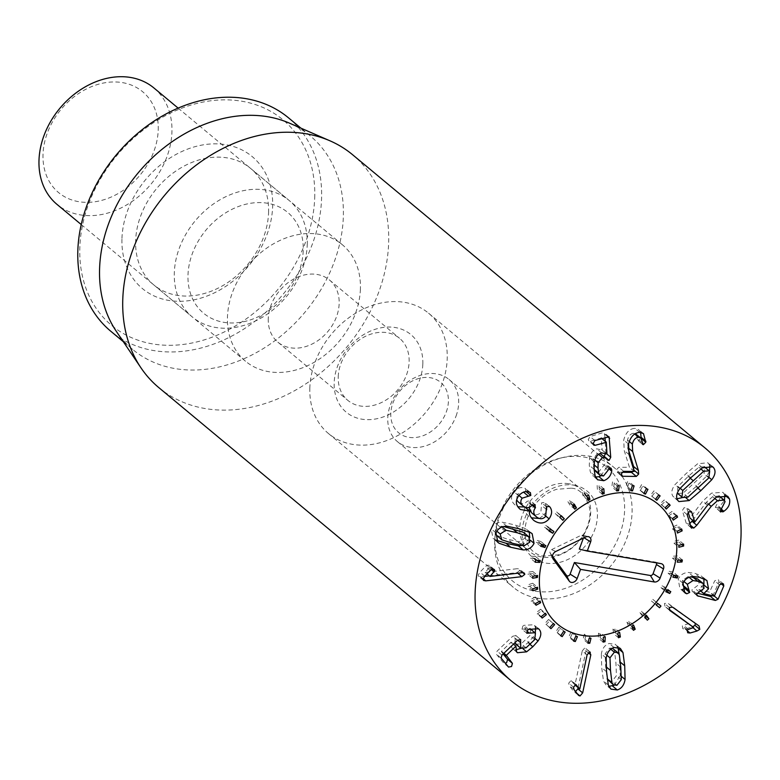 <?xml version="1.0" encoding="UTF-8"?>
<svg xmlns="http://www.w3.org/2000/svg" width="780" height="780" viewBox="0 0 780 780"><rect width="100%" height="100%" fill="white"/><g stroke="black" fill="none" stroke-linecap="round" stroke-linejoin="round"><path stroke-width="0.58" stroke-dasharray="3.9 2.92" d="M532.682 583.245L527.923 584.854L528.089 586.716L532.847 585.107L532.682 583.245L537.517 587.262M532.75 588.871L527.923 584.854M532.925 590.743L528.089 586.716M536.035 587.759L532.847 585.107M535.236 597.002L530.663 599.537L531.209 601.243L535.782 598.708L535.236 597.002L540.072 601.029M535.49 603.564L530.663 599.537M536.035 605.26L531.209 601.243M539.175 601.526L535.782 598.708M540.608 609.248L536.416 612.602L537.313 614.065L541.515 610.711L540.608 609.248L545.444 613.275M541.242 616.629L536.416 612.602M542.149 618.082L537.313 614.065M545.005 613.616L541.515 610.711M548.584 619.466L544.937 623.503L546.156 624.663L549.803 620.626L548.584 619.466L553.42 623.483M549.764 627.52L544.937 623.503M550.982 628.68L546.156 624.663M553.342 623.571L549.803 620.626M558.821 627.227L555.877 631.771L557.359 632.59L560.313 628.046L558.821 627.227L563.657 631.244M560.703 635.798L555.877 631.771M560.888 635.524L557.359 632.59M565.139 632.063L560.313 628.046M570.911 632.219L568.776 637.084L570.472 637.523L572.598 632.648L570.911 632.219L575.737 636.236M573.612 641.111L568.776 637.084M573.924 640.399L570.472 637.523M577.434 636.675L572.598 632.648M584.327 634.228L583.108 639.22L584.942 639.259L586.15 634.257L584.327 634.228L589.163 638.245M587.944 643.237L583.108 639.22M588.247 642.008L584.942 639.259M590.986 638.284L586.15 634.257M598.533 633.165L598.279 638.079L600.161 637.708L600.425 632.804L598.533 633.165L603.369 637.192M603.115 642.096L598.279 638.079M603.213 640.243L600.161 637.708M605.251 636.821L600.425 632.804M612.934 629.09L613.655 633.711L615.517 632.96L614.806 628.339L612.934 629.09L617.77 633.116M618.491 637.738L613.655 633.711M618.072 635.086L615.517 632.96M619.632 632.365L614.806 628.339M626.935 622.167L628.592 626.301L630.367 625.199L628.709 621.065L626.935 622.167L631.771 626.184M633.428 630.328L628.592 626.301M631.878 626.457L630.367 625.199M633.535 625.082L628.709 621.065M639.951 612.67L642.486 616.161L644.085 614.747L641.56 611.267L639.951 612.67L644.787 616.697M647.322 620.188L642.486 616.161M645.587 615.995L644.085 614.747M646.386 615.283L641.56 611.267M651.446 601.01L654.751 603.71L656.117 602.043L652.811 599.352L651.446 601.01L656.282 605.036M656.312 604.997L654.751 603.71M660.952 606.06L656.117 602.043M657.647 603.369L652.811 599.352M660.952 587.662L664.882 589.446L665.954 587.603L662.025 585.819L660.952 587.662L665.779 591.688M666.364 590.684L664.882 589.446M670.79 591.63L665.954 587.603M666.851 589.846L662.025 585.819M668.05 573.183L672.457 573.983L673.189 572.042L668.792 571.233L668.05 573.183L672.886 577.2M674.086 575.338L672.457 573.983M678.025 576.059L673.189 572.042M673.618 575.26L668.792 571.233M672.467 558.168L677.157 557.953L677.527 555.984L672.838 556.198L672.467 558.168L677.303 562.185M679.76 560.118L677.157 557.953M682.364 560.001L677.527 555.984M677.674 560.216L672.838 556.198M674.017 543.241L678.805 542.022L678.785 540.111L674.008 541.33L674.017 543.241L678.853 547.258M681.866 544.576L678.805 542.022M683.621 544.128L678.785 540.111M678.834 545.347L674.008 541.33M672.633 529.025L677.303 526.851L676.913 525.076L672.233 527.251L672.633 529.025L677.469 533.042M680.628 529.61L677.303 526.851M681.749 529.093L676.913 525.076M677.069 531.268L672.233 527.251M668.372 516.106L672.75 513.065L671.98 511.495L667.612 514.537L668.372 516.106L673.208 520.124M676.201 515.941L672.75 513.065M676.816 515.521L671.98 511.495M672.438 518.563L667.612 514.537M661.411 505.021L665.301 501.238L664.209 499.951L660.309 503.724L666.247 509.038M668.831 504.173L665.301 501.238M669.035 503.968L664.209 499.951M665.145 507.751L660.309 503.724M652.031 496.226L655.288 491.858L653.903 490.903L650.647 495.261L655.57 499.161M660.114 495.885L655.288 491.858M658.73 494.92L653.903 490.903M655.483 499.288L650.647 495.261M640.633 490.084L643.11 485.326L641.492 484.731L639.025 489.499L644.124 492.989M647.946 489.343L643.11 485.326M646.327 488.748L641.492 484.731M643.851 493.516L639.025 489.499M627.695 486.866L629.284 481.894L627.5 481.699L625.911 486.661L627.695 486.866L631.069 489.674M634.111 485.911L629.284 481.894M632.336 485.716L627.5 481.699M630.747 490.688L625.911 486.661M613.733 486.681L614.377 481.718L612.505 481.923L611.861 486.886L613.733 486.681L616.902 489.323M619.213 485.735L614.377 481.718M617.341 485.94L612.505 481.923M616.697 490.912L611.861 486.886M599.332 489.557L599.011 484.799L597.129 485.394L597.451 490.152L599.332 489.557L602.131 491.878M603.837 488.816L599.011 484.799M601.955 489.421L597.129 485.394M602.287 494.179L597.451 490.152M585.107 495.368L583.82 491.01L581.997 491.975L583.284 496.334L585.107 495.368L587.145 497.065M588.646 495.037L583.82 491.01M586.833 496.002L581.997 491.975M588.12 500.35L583.284 496.334M571.623 503.87L569.429 500.097L567.752 501.394L569.946 505.167L571.623 503.87L573.047 505.06M574.265 504.124L569.429 500.097M572.588 505.411L567.752 501.394M574.782 509.184L569.946 505.167M559.455 514.712L556.442 511.68L554.98 513.25L557.983 516.282L559.455 514.712L561.005 515.999M561.278 515.707L556.442 511.68M559.806 517.276L554.98 513.25M562.819 520.299L557.983 516.282M549.1 527.446L545.405 525.281L544.206 527.066L547.901 529.22L549.1 527.446L553.937 531.463M550.231 529.308L545.405 525.281M549.042 531.082L544.206 527.066M549.432 530.498L547.901 529.22M540.989 541.544L536.757 540.335L535.88 542.246L540.111 543.455L540.989 541.544L545.825 545.561M541.593 544.362L536.757 540.335M540.716 546.273L535.88 542.246M541.486 544.596L540.111 543.455M535.46 556.413L530.868 556.218L530.351 558.188L534.943 558.383L535.46 556.413L540.296 560.44M535.704 560.235L530.868 556.218M535.178 562.214L530.351 558.188M537.254 560.303L534.943 558.383M532.75 571.457L527.982 572.267L527.836 574.216L532.603 573.398L532.75 571.457L537.576 575.474M532.808 576.293L527.982 572.267M532.672 578.233L527.836 574.216M535.519 575.825L532.603 573.398M677.644 493.496L683.153 493.096L704.008 473.869L704.857 467.366L704.34 466.83M708.844 477.896L704.008 473.869M704.301 466.791L698.822 467.24L688.145 476.492L677.976 486.457L677.303 493.174M700.85 468.926L698.822 467.24M680.14 488.27L677.976 486.457M687.989 497.113L683.153 493.096M686.088 497.991L684.352 496.548L696.043 486.603L706.953 475.722L709.517 471.178M709.098 477.516L706.953 475.722M709.829 465.562L707.879 462.755L697.622 463.788L685.971 473.704L675.032 484.614C671.483 489.479 670.849 493.467 673.159 496.587L676.981 498.79M702.458 467.805L697.622 463.788M679.867 488.641L675.032 484.614M682.519 497.562L684.352 496.548M690.437 525.213L688.993 524.024L689.89 523.458M692.669 520.299L706.358 502.32L712.627 496.665L719.043 495.944M725.059 501.657L720.233 497.64L715.338 507.351L720.574 512.002M719.228 496.08L720.233 497.64M721.607 508.716L716.781 504.699M720.174 511.368L715.338 507.351L718.146 507.819L719.014 507.263L724.474 500.536M721.198 509.087L719.014 507.263M724.766 495.076L722.933 492.287L711.506 493.155L702.712 501.16L689.939 518.027M707.538 505.177L702.712 501.16M694.892 521.986L690.056 517.959M688.145 512.226L686.488 507.488L691.324 511.505M690.641 511.251L686.887 508.131L684.089 507.692L682.334 510.598L686.322 523.517L691.567 528.167M691.148 527.543L686.322 523.517L688.993 524.024M683.836 591.767L681.008 589.417L682.705 589.865M682.588 584.62L682.49 580.3L688.175 576.527L690.768 576.791M689.101 577.298L688.175 576.527M698.324 579.433L699.231 584.298L691.957 589.807L692.318 591.688L697.222 593.151M712.861 595.852L718.955 581.919L718.624 579.92L717.658 579.462L714.694 580.866L709.478 592.186L698.968 589.592L703.94 584.298M701.132 591.396L698.968 589.592M701.22 591.357L698.997 589.505M704.428 585.409L703.726 584.825M703.892 578.692L700.889 575.591L694.795 573.31L688.408 572.462C683.514 572.744 680.121 575.006 678.22 579.248L679.916 588.646L681.008 589.417M693.235 576.478L688.408 572.462M683.056 583.264L678.22 579.248M669.727 610.438L665.135 606.616L668.967 609.336M688.837 623.474L682.325 625.901L682.861 628.758L685.191 629.011L692.825 626.788M693.615 627.559L688.789 623.542M688.252 629.187L683.417 625.17M687.16 629.928L682.325 625.901M686.887 630.416L685.191 629.011M693.04 627.744L692.143 627.003M699.075 625.999L667.758 603.145L664.472 603.447L665.018 606.518L669.844 610.535M695.331 623.337L694.239 621.982M672.594 607.172L667.758 603.145M522.337 572.686L517.51 568.669L485.18 572.442L489.967 566.699L489.518 565.49L487.802 565.139L485.443 566.446L479.983 572.188L478.257 575.065L478.715 576.41L484.614 576.42M486.973 573.934L485.18 572.442M487.022 573.885L485.189 572.354M491.38 569.575L489.352 567.879M492.901 569.137L489.967 566.699M490.279 570.472L485.443 566.446M484.819 576.206L479.983 572.188M483.161 578.721L480.899 576.849M489.294 575.864L517.023 572.627L519.977 570.356L519.529 569.098L517.51 568.669M517.735 573.222L517.023 572.627M528.625 629.372L523.799 625.346L522.834 626.116L521.976 629.216L526.958 633.38M526.812 633.243L521.976 629.216L529.942 628.612M526.89 631.088L524.443 629.06M530.108 628.739L530.605 629.236L529.864 635.612L521.274 643.773L515.892 644.319M534.7 639.639L529.864 635.612M526.1 647.79L521.274 643.773M514.849 642.817L515.629 635.339L520.465 639.366M520.27 639.23L515.804 635.515L512.626 636.314L497.123 651.105L496.246 654.04L503.685 663.039L505.459 663.361M503.158 653.981L501.491 651.319L511.085 642.154L511.856 647.936L515.629 649.857M513.464 644.143L511.085 642.154M515.96 646.23L511.134 642.213M516.682 651.963L511.856 647.936M520.796 648.394L528.001 642.71L533.208 636.948L535.304 633.106M535.294 638.683L533.208 636.948M537.654 628.154L533.696 624.741L523.799 625.346M535.587 627.442L534.495 625.521M587.096 654.888L582.27 650.861L574.967 684.918L570.97 680.618L568.708 683.163L569.185 685.503L572.949 690.514L575.767 691.85M579.803 688.935L574.967 684.918M576.313 684.762L570.97 680.618L575.806 684.635M574.012 689.52L569.185 685.503M577.785 694.532L572.949 690.514M578.107 687.59L585.985 650.812L584.756 647.985L582.27 650.861M588.208 652.665L585.985 650.812M590.362 652.255L585.536 648.239L589.592 652.002M612.319 648.19L609.521 648.18L605.153 653.816L605.65 666.422L607.22 678.961M608.498 680.774L612.115 681.262L616.434 675.636L615.947 663.068L614.494 650.774L613.1 648.677M621.27 679.653L616.434 675.636M619.33 654.791L614.494 650.774M606.83 655.21L605.153 653.816M606.187 658.018L601.351 654.001L601.721 667.709L603.457 680.93L606.109 685.093L608.878 686.361M608.293 684.947L603.457 680.93M621.377 676.396L620.246 675.451L619.213 654.508M614.114 685.279L620.246 675.451M617.555 647.108L615.488 644.358L609.16 643.471C604.832 644.972 602.238 648.482 601.351 654.001M628.017 448.149L627.52 440.037C628.621 435.776 630.708 433.524 633.789 433.28L635.291 433.582M634.657 434.002L633.789 433.28M642.145 442.591L637.309 438.575L638.527 440.69L641.092 437.258M635.973 433.992L637.309 438.575M642.71 444.483L637.884 440.456L642.291 443.82M639.668 432.344L634.832 428.317C629.353 428.844 625.648 432.754 623.727 440.037L624.224 450.567L629.441 467.279L618.813 467.308L616.434 469.765L617.653 472.261L621.913 472.3M640.565 432.412L638.644 429.565L634.832 428.317M629.06 454.584L624.224 450.567M634.276 471.296L629.441 467.279M634.247 471.422L629.411 467.405M621.64 476.005L616.804 471.988L621.202 475.215M633.214 471.412L633.828 470.057M608.966 468.644L606.918 466.947L606.352 464.285L604.997 464.051L598.669 471.939L595.237 471.364M609.833 468.078L604.997 464.051M608.166 470.379L603.33 466.362M594.116 469.443L593.17 464.09L593.326 458.776L597.509 453.414L600.054 453.453M594.145 469.921L593.863 469.238M594.857 460.054L593.326 458.776M600.971 454.019L603.915 456.466M605.904 453.2L605.241 441.217M605.036 437.502L604.246 432.773L603.047 432.617L590.041 436.566L588.286 439.51L588.949 441.139L590.304 441.305L601.185 437.999L602.131 449.972L601.536 449.456L606.372 453.473M601.77 438.487L606.313 442.299M606.967 453.989L602.131 449.972M605.728 453.043L602.053 449.992L596.729 448.831C592.907 450.05 590.518 453.092 589.563 457.957L589.28 465.28L590.294 471.871L592.712 475.732L595.559 477.009M601.556 452.858L596.729 448.831M595.13 475.888L590.294 471.871M600.844 475.868L606.918 466.947M549.383 506.454L544.547 502.437L541.612 502.798L540.881 512.275C538.249 515.219 535.246 515.483 531.892 513.065L536.728 517.082M548.798 506.152L544.547 502.437L546.595 506.659M546.448 506.825L541.612 502.798M546.409 509.428L541.573 505.411M545.717 516.301L540.881 512.275M532.018 505.196L530.439 503.88L530.273 500.662L527.085 501.296C524.735 504.085 521.888 504.367 518.554 502.135L523.39 506.161M528.967 507.419L530.439 503.88M535.216 504.777L530.273 500.662M531.921 505.323L527.085 501.296M518.924 495.495L517.335 494.169L523.633 492.131M516.584 499.941L517.335 494.169M525.73 491.722L525.613 488.66L524.55 488.153C520.894 486.769 517.316 487.968 513.844 491.77C510.257 497.006 510.851 501.589 515.648 505.508L517.852 506.785M530.439 492.687L525.613 488.66M529.386 492.17L524.55 488.153M518.681 495.787L513.844 491.77M524.764 507L524.784 507.01C523.916 509.857 525.359 513.025 529.123 516.535L531.287 517.842M545.834 516.136L544.255 514.819L546.614 509.847M539.35 518.456L544.255 514.819M503.666 526.519L501.199 526.217L495.368 529.981L495.446 534.261M502.125 526.978L501.199 526.217M496.431 535.363L507.809 539.273L519.178 541.856L524.999 538.132L523.946 532.701M501.745 539.75L496.918 535.724M524.014 545.873L519.178 541.856M530.936 532.818L526.1 528.801L514.342 524.784L501.979 522.161C496.831 522.21 493.223 524.433 491.147 528.821L493.058 538.385L495.934 540.111M506.815 526.188L501.979 522.161M496.899 541.447L494.276 539.263M521.557 545.561L529.21 539.292L529.766 537.82M529.279 531.98L526.1 528.801M338.237 376.74A40.394 31.61 -50.2 0 1 361.238 338.695A40.394 31.61 -50.2 0 1 399.526 338.276A40.394 31.61 -50.2 0 1 409.13 361.93A40.394 31.61 -50.2 0 1 386.139 399.974A40.394 31.61 -50.2 0 1 347.851 400.384A40.394 31.61 -50.2 0 1 338.237 376.74M422.828 364.094A50.495 39.517 129.8 0 0 357.805 338.676A50.495 39.517 129.8 0 0 354.919 417.29A50.495 39.517 129.8 0 0 422.828 364.094M268.261 318.523A40.394 31.61 129.8 0 0 277.875 342.166A40.394 31.61 129.8 0 0 316.163 341.757A40.394 31.61 129.8 0 0 339.154 303.712A40.394 31.61 129.8 0 0 329.54 280.059A40.394 31.61 129.8 0 0 291.262 280.478A40.394 31.61 129.8 0 0 268.261 318.523M309.845 387.709A78.263 61.249 129.8 0 0 328.458 433.524A78.263 61.249 129.8 0 0 425.607 412.532A78.263 61.249 129.8 0 0 428.571 313.19A78.263 61.249 129.8 0 0 354.393 313.999A78.263 61.249 129.8 0 0 309.845 387.709M268.573 212.706A75.738 59.28 129.8 0 0 250.556 168.373A75.738 59.28 129.8 0 0 178.776 169.153A75.738 59.28 129.8 0 0 135.661 240.484A75.738 59.28 129.8 0 0 153.679 284.817A75.738 59.28 129.8 0 0 225.459 284.037A75.738 59.28 129.8 0 0 268.573 212.706M121.963 238.319A85.839 67.178 -50.2 0 1 237.393 147.888A85.839 67.178 -50.2 0 1 232.499 281.522A85.839 67.178 -50.2 0 1 121.963 238.319M360.399 289.097A75.738 59.28 -50.2 0 1 317.284 360.438A75.738 59.28 -50.2 0 1 245.505 361.218A75.738 59.28 -50.2 0 1 248.371 265.083A75.738 59.28 -50.2 0 1 342.381 244.764A75.738 59.28 -50.2 0 1 360.399 289.097M314.701 198.032A133.809 104.725 129.8 0 0 142.399 130.689A133.809 104.725 129.8 0 0 134.755 338.998A133.809 104.725 129.8 0 0 314.701 198.032M288.512 117.838A138.859 108.673 -50.2 0 1 321.545 199.124A138.859 108.673 -50.2 0 1 242.502 329.901A138.859 108.673 -50.2 0 1 110.887 331.334M289.536 123.181A138.859 108.673 -50.2 0 1 310.264 135.934A138.859 108.673 -50.2 0 1 304.99 312.185A138.859 108.673 -50.2 0 1 132.639 349.43A138.859 108.673 -50.2 0 1 116.327 331.363M158.828 387.631A151.486 118.55 129.8 0 0 302.396 386.071A151.486 118.55 129.8 0 0 388.625 243.399A151.486 118.55 129.8 0 0 352.599 154.732M656.409 562.858A2.34 1.833 129.8 0 0 655.483 562.117A2.34 1.833 129.8 0 0 655.327 562.087L579.325 549.12M583.391 538.102L583.606 537.508A2.34 1.833 129.8 0 0 582.64 535.09A2.34 1.833 129.8 0 0 581.236 535.265L551.528 549.656A2.34 1.833 129.8 0 0 550.115 552.883A2.34 1.833 129.8 0 0 550.251 553.117L552.435 556.111M446.248 412.084A32.818 25.691 129.8 0 0 415.769 379.48A32.818 25.691 129.8 0 0 396.776 431.038A32.818 25.691 129.8 0 0 446.248 412.084M456.027 416.14A40.394 31.61 129.8 0 0 449.056 379.49A40.394 31.61 129.8 0 0 398.921 390.331A40.394 31.61 129.8 0 0 397.39 441.597A40.394 31.61 129.8 0 0 456.027 416.14M568.737 483.756A40.394 31.61 129.8 0 0 526.032 507.175A40.394 31.61 129.8 0 0 529.405 551.441A40.394 31.61 129.8 0 0 588.042 525.983A40.394 31.61 129.8 0 0 581.081 489.333A40.394 31.61 129.8 0 0 568.737 483.756M535.06 591.142A73.895 57.827 129.8 0 0 623.376 521.303A73.895 57.827 129.8 0 0 559.991 458.211A73.895 57.827 129.8 0 0 494.978 536.367A73.895 57.827 129.8 0 0 535.06 591.142M537.225 598.124A78.263 61.249 -50.2 0 1 513.318 587.321A78.263 61.249 -50.2 0 1 494.764 540.101A78.263 61.249 -50.2 0 1 563.628 457.334A78.263 61.249 -50.2 0 1 613.431 466.986A78.263 61.249 -50.2 0 1 619.973 552.737A78.263 61.249 -50.2 0 1 537.225 598.124M153.904 87.955A75.738 59.28 -50.2 0 1 171.922 132.288A75.738 59.28 -50.2 0 1 128.807 203.619A75.738 59.28 -50.2 0 1 57.018 204.409M158.223 130.124A65.647 51.373 129.8 0 0 73.7 97.081A65.647 51.373 129.8 0 0 69.956 199.27A65.647 51.373 129.8 0 0 158.223 130.124M307.242 244.871A75.738 59.28 129.8 0 0 289.224 200.538A75.738 59.28 129.8 0 0 217.435 201.318A75.738 59.28 129.8 0 0 174.32 272.649A75.738 59.28 129.8 0 0 192.338 316.992A75.738 59.28 129.8 0 0 264.127 316.202A75.738 59.28 129.8 0 0 307.242 244.871M303.215 250.741A65.647 51.373 -50.2 0 1 214.939 319.898A65.647 51.373 -50.2 0 1 218.692 217.708A65.647 51.373 -50.2 0 1 303.215 250.741M698.695 487.831L693.868 483.815M709.683 471.383L704.857 467.366M690.242 478.238L688.145 476.492M698.139 488.348L696.043 486.603M711.643 466.089L708.806 463.72M690.797 477.721L685.971 473.704M677.986 500.604L673.159 496.587M708.416 504.026L706.358 502.32M714.538 498.254L712.627 496.665M720.554 509.827L718.146 507.819M716.332 497.172L711.506 493.155M687.16 514.615L682.334 510.598M683.153 590.801L681.934 589.777M683.972 581.529L682.49 580.3M704.067 588.325L699.231 584.298M699.387 592.069L694.551 588.042M696.784 593.824L691.957 589.807M696.628 594.828L693.508 592.234M714.48 596.222L713.261 595.208M720.905 583.528L718.955 581.919M719.53 584.883L714.694 580.866M714.763 595.998L709.927 591.981M714.314 596.212L709.478 592.186M705.725 579.608L700.889 575.591M699.631 577.337L694.795 573.31M669.308 607.474L664.472 603.447M492.638 569.166L487.802 565.139M483.083 579.082L478.257 575.065M522.756 572.666L519.977 570.356M527.67 630.133L522.834 626.116M535.441 633.262L530.605 629.236M530.605 644.036L525.779 640.019M517.608 640.195L515.502 638.44M517.452 640.331L512.626 636.314M501.959 655.122L497.123 651.105M501.072 658.057L496.246 654.04M508.521 667.066L503.685 663.039M503.539 653.611L501.355 651.797M503.87 653.299L501.491 651.319M523.204 648.999L521.781 647.809M530.137 644.485L528.001 642.71M573.544 687.18L568.708 683.163M576.937 693.4L575.182 691.948M606.216 666.89L605.65 666.422M616.941 685.279L612.115 681.262M620.783 667.085L615.947 663.068M610.76 649.204L609.521 648.18M606.557 671.726L601.721 667.709M620.373 662.2L619.876 661.781M613.987 647.488L609.16 643.471M629.314 441.529L627.52 440.037M628.563 444.064L623.727 440.037M623.649 471.325L618.813 467.308M609.726 468.107L606.976 465.826M603.496 475.966L598.669 471.939M594.077 464.841L593.17 464.09M598.63 454.34L597.509 453.414M606.85 459.215L602.024 455.198M607.678 436.693L604.861 434.353M607.874 436.634L603.047 432.617M594.877 440.583L590.041 436.566M593.132 443.654L590.304 441.305M594.399 461.974L589.563 457.957M594.106 469.297L589.28 465.28M532.243 504.913L530.663 503.597M532.116 505.069L527.29 501.043M496.86 531.219L495.368 529.981M512.645 543.299L507.809 539.273M529.825 542.149L524.999 538.132M519.168 528.801L514.342 524.784M495.982 532.837L491.147 528.821M530.351 540.238L529.21 539.292M661.069 563.648L655.327 562.087M585.526 537.069L581.236 535.265M555.818 551.47L551.528 549.656M552.552 557.856L550.251 553.117M574.09 485.219A42.919 33.589 -50.2 0 1 582.758 548.75A42.919 33.589 -50.2 0 1 522.395 538.444A42.919 33.589 -50.2 0 1 574.09 485.219M712.706 466.781L707.879 462.755M678.932 501.589L674.105 497.572M727.769 496.304L722.933 492.287M689.072 590.392L684.236 586.375M697.154 595.706L692.318 591.688M723.45 583.937L718.624 579.92M706.904 580.447L702.078 576.43M684.742 592.663L679.916 588.646M699.221 626.125L694.395 622.099M494.354 569.517L489.518 565.49M483.551 580.427L478.715 576.41M524.365 573.115L519.529 569.098M508.726 667.27L503.9 663.254M517.442 652.724L512.606 648.707M538.532 628.758L533.696 624.741M576.537 684.928L571.711 680.901M578.594 695.428L573.758 691.411M610.945 689.12L606.109 685.093M620.324 648.375L615.488 644.358M643.481 433.592L638.644 429.565M611.188 468.302L606.352 464.285M607.639 460.132L602.813 456.115M609.082 436.79L604.246 432.773M593.775 445.165L588.949 441.139M601.907 438.448L601.39 438.019M597.548 479.758L592.712 475.732M549.461 506.522L544.625 502.495M497.894 542.412L493.058 538.385M532.155 533.705L527.319 529.678M277.875 342.166L347.851 400.384M329.54 280.059L399.526 338.276M342.381 244.764L250.556 168.373M245.505 361.218L153.679 284.817M328.458 433.524L513.318 587.321M428.571 313.19L613.431 466.986M310.264 135.934L300.885 128.134M132.639 349.43L123.26 341.63M582.64 535.09L588.559 536.698M550.115 552.883L552.767 558.402M655.483 562.117L661.401 563.725M397.39 441.597L529.405 551.441M449.056 379.49L581.081 489.333M570.833 488.183L556.53 489.333C546.049 492.716 537.488 499.717 530.839 510.334C515.385 540.93 533.666 555.818 543.982 556.091L558.402 554.833C568.6 551.48 576.995 544.645 583.567 534.358C588.812 525.154 590.85 516.506 589.67 508.404C585.692 495.027 579.404 488.28 570.833 488.183M494.978 536.367L494.764 540.101M559.991 458.211L563.628 457.334M81.237 224.552L192.338 316.992M178.123 108.108L289.224 200.538"/><path stroke-width="1.17" d="M532.75 588.871L537.517 587.262L537.683 589.134L532.925 590.743L532.75 588.871M537.683 589.134L536.035 587.759M535.49 603.564L540.072 601.029L540.618 602.725L536.035 605.26L535.49 603.564M540.618 602.725L539.175 601.526M541.242 616.629L545.444 613.275L546.351 614.728L542.149 618.082L541.242 616.629M546.351 614.728L545.005 613.616M549.764 627.52L553.42 623.483L554.639 624.643L550.982 628.68L549.764 627.52M554.639 624.643L553.342 623.571M560.703 635.798L563.657 631.244L565.139 632.063L562.195 636.607L560.703 635.798M562.195 636.607L560.888 635.524M573.612 641.111L575.737 636.236L577.434 636.675L575.299 641.54L573.612 641.111M575.299 641.54L573.924 640.399M587.944 643.237L589.163 638.245L590.986 638.284L589.768 643.276L587.944 643.237M589.768 643.276L588.247 642.008M603.115 642.096L603.369 637.192L605.251 636.821L604.997 641.735L603.115 642.096M604.997 641.735L603.213 640.243M618.491 637.738L617.77 633.116L619.632 632.365L620.353 636.987L618.491 637.738M620.353 636.987L618.072 635.086M633.428 630.328L631.771 626.184L633.535 625.082L635.203 629.226L633.428 630.328M635.203 629.226L631.878 626.457M647.322 620.188L644.787 616.697L646.386 615.283L648.921 618.774L647.322 620.188M648.921 618.774L645.587 615.995M659.587 607.727L656.282 605.036L657.647 603.369L660.952 606.06L659.587 607.727L656.312 604.997M669.718 593.473L665.779 591.688L666.851 589.846L670.79 591.63L669.718 593.473L666.364 590.684M677.284 578.009L672.886 577.2L673.618 575.26L678.025 576.059L677.284 578.009L674.086 575.338M681.993 561.98L677.303 562.185L677.674 560.216L682.364 560.001L681.993 561.98L679.76 560.118M683.631 546.039L678.853 547.258L678.834 545.347L683.621 544.128L683.631 546.039L681.866 544.576M682.139 530.868L677.469 533.042L677.069 531.268L681.749 529.093L682.139 530.868L680.628 529.61M677.576 517.082L673.208 520.124L672.438 518.563L676.816 515.521L677.576 517.082L676.201 515.941M670.137 505.255L666.247 509.038L665.145 507.751L669.035 503.968L670.137 505.255L668.831 504.173M656.867 500.243L655.483 499.288L658.73 494.92L660.114 495.885L656.867 500.243L655.57 499.161M645.469 494.11L643.851 493.516L646.327 488.748L647.946 489.343L645.469 494.11L644.124 492.989M632.521 490.883L630.747 490.688L632.336 485.716L634.111 485.911L632.521 490.883L631.069 489.674M618.559 490.708L616.697 490.912L617.341 485.94L619.213 485.735L618.559 490.708L616.902 489.323M604.168 493.584L602.287 494.179L601.955 489.421L603.837 488.816L604.168 493.584L602.131 491.878M589.933 499.385L588.12 500.35L586.833 496.002L588.646 495.037L589.933 499.385L587.145 497.065M576.459 507.887L574.782 509.184L572.588 505.411L574.265 504.124L576.459 507.887L573.047 505.06M564.281 518.729L562.819 520.299L559.806 517.276L561.278 515.707L564.281 518.729L561.005 515.999M550.231 529.308L553.937 531.463L552.737 533.247L549.042 531.082L550.231 529.308M552.737 533.247L549.432 530.498M541.593 544.362L545.825 545.561L544.947 547.472L540.716 546.273L541.593 544.362M544.947 547.472L541.486 544.596M535.704 560.235L540.296 560.44L539.779 562.409L535.178 562.214L535.704 560.235M539.779 562.409L537.254 560.303M532.808 576.293L537.576 575.474L537.44 577.424L532.672 578.233L532.808 576.293M537.44 577.424L535.519 575.825M703.658 471.256L682.802 490.483L681.934 496.967L682.471 497.523L687.989 497.113L708.844 477.896L709.683 471.383L709.176 470.847L703.658 471.256L700.85 468.926M709.176 470.847L704.301 466.791M682.802 490.483L680.14 488.27M677.303 493.174L682.471 497.523M689.188 500.565L678.932 501.589L677.986 500.604C675.685 497.484 676.309 493.496 679.867 488.641L690.797 477.721L702.458 467.805L712.706 466.781L713.632 467.747C715.962 470.886 715.338 474.893 711.779 479.739L700.879 490.62L689.188 500.565L686.088 497.991M711.779 479.739L709.098 477.516M709.517 471.178L709.829 465.562M676.981 498.79L682.519 497.562M696.793 525.242L693.829 528.041L691.148 527.543L687.16 514.615L688.925 511.709L691.714 512.148L694.775 522.044L707.538 505.177L716.332 497.172L727.769 496.304L729.583 499.083C730.343 504.046 728.432 508.111 723.84 511.29L722.982 511.846L720.174 511.368L725.059 501.657L724.054 500.107L717.463 500.682L711.194 506.337L696.793 525.242L691.957 521.225L692.669 520.299M693.829 528.041L690.437 525.213M689.89 523.458L691.957 521.225M719.043 495.944L724.054 500.107M720.574 512.002L720.174 511.368M723.84 511.29L721.198 509.087M729.583 499.083L724.766 495.076L724.474 500.536M694.775 522.044L689.939 518.027L688.145 512.226M691.324 511.505L690.641 511.251M691.567 528.167L691.148 527.543M685.844 593.434L684.742 592.663L683.056 583.264C684.947 579.033 688.35 576.771 693.235 576.478L699.631 577.337L706.904 580.447L708.562 588.841L703.794 593.609L714.314 596.212L719.53 584.883L722.485 583.479L723.45 583.937L723.791 585.936L718.087 599.235L715.328 600.454L697.154 595.706L696.784 593.824L704.067 588.325L703.15 583.459L697.925 581.315L693.01 580.554L687.317 584.317L689.676 592.429L686.77 593.804L683.836 591.767M689.676 592.429L684.84 588.413L682.588 584.62M681.934 589.777L684.84 588.413M688.535 589.963L684.021 586.209M693.01 580.554L689.101 577.298M690.768 576.791L697.554 578.896L703.15 583.459M702.39 582.913L697.554 578.896M697.222 593.151L710.492 596.437L713.261 595.208M703.794 593.609L701.132 591.396M703.833 593.531L701.22 591.357M708.562 588.841L704.428 585.409M703.94 584.298L703.892 578.692M668.967 609.336L693.673 627.49L669.727 610.438M669.844 610.535L669.308 607.474L672.594 607.172L699.075 625.999L699.797 629.372L696.979 631.02L690.027 633.029L687.697 632.775L687.16 629.928L693.673 627.49M690.027 633.029L686.887 630.416M696.979 631.02L693.04 627.744M692.143 627.003L694.96 625.355L695.331 623.337M485.735 580.866L483.551 580.427L483.083 579.082L484.819 576.206L490.279 570.472L492.638 569.166L494.354 569.517L494.803 570.716L490.006 576.459L522.337 572.686L524.365 573.115L524.803 574.373L521.849 576.654L485.735 580.866L483.161 578.721M490.006 576.459L486.973 573.934M490.025 576.381L487.022 573.885M494.188 571.906L491.38 569.575M494.803 570.716L492.901 569.137M484.614 576.42L489.294 575.864M521.849 576.654L517.735 573.222M539.331 629.548C541.651 632.492 541.222 636.295 538.044 640.975L532.837 646.737L526.607 651.836L517.442 652.724L516.682 651.963L515.921 646.181L506.317 655.337L512.411 663.351L511.543 666.51L508.521 667.066L501.072 658.057L501.959 655.122L517.452 640.331L520.63 639.542L520.728 648.336L526.1 647.79L534.7 639.639L535.441 633.262L534.943 632.755L526.812 633.243L527.67 630.133L528.625 629.372L538.532 628.758L539.331 629.548L537.654 628.154M529.279 633.077L526.89 631.088M529.942 628.612L534.943 632.755M520.728 648.336L514.849 642.817M505.459 663.361L506.717 662.493L507.575 659.324L503.158 653.981M515.921 646.181L513.464 644.143M515.629 649.857L520.796 648.394M538.044 640.975L535.294 638.683M535.304 633.106L535.587 627.442M589.592 652.002L590.821 654.829L582.67 692.874L580.018 695.965L578.594 695.428L574.012 689.52L573.544 687.18L575.806 684.635L579.803 688.935L587.096 654.888L589.592 652.002L590.362 652.255M579.725 688.935L574.909 684.928M575.806 684.635L576.313 684.762M582.67 692.874L577.834 688.857L578.107 687.59M575.182 691.948L577.834 688.857M590.821 654.829L588.208 652.665M611.939 682.695L613.324 684.791L616.941 685.279L621.27 679.653L620.783 667.085L619.33 654.791L617.935 652.694L614.357 652.197L609.989 657.842L610.486 670.449L611.939 682.695L607.201 678.756M607.22 678.961L613.324 684.791M617.935 652.694L612.319 648.19M609.989 657.842L606.83 655.21M622.976 652.538L624.712 665.808L625.082 679.477C624.185 684.996 621.592 688.496 617.312 689.988L610.945 689.12L608.293 684.947L606.557 671.726L606.187 658.018C607.064 652.509 609.667 648.999 613.987 647.488L620.324 648.375L622.976 652.538L618.14 648.521L617.555 647.108M608.878 686.361L614.114 685.279M625.082 679.477L621.377 676.396M619.213 654.508L618.14 648.521M638.401 470.496L638.654 474.074L636.314 476.414L622.479 476.278L621.27 473.782L623.649 471.325L634.247 471.422L629.06 454.584L628.563 444.064C630.474 436.771 634.179 432.861 639.668 432.344L643.481 433.592L645.782 442.25L643.364 444.707L640.799 438.019L638.625 437.297C635.544 437.551 633.448 439.803 632.346 444.054L632.658 451.552L638.401 470.496L633.575 466.479L628.017 448.149M638.654 474.074L633.906 470.125M633.828 470.057L633.575 466.479M638.625 437.297L634.657 434.002M635.291 433.582L640.799 438.019M642.291 443.82L642.71 444.483M645.928 441.285L641.092 437.258L640.565 432.412M640.945 438.223L641.092 437.258M621.202 475.215L622.479 476.278L621.64 476.005M621.913 472.3L631.478 472.387L633.214 471.412M636.314 476.414L631.478 472.387M611.754 470.964C610.886 475.761 608.225 479.008 603.769 480.704L597.548 479.758L595.13 475.888L594.106 469.297L594.399 461.974C595.345 457.109 597.733 454.067 601.556 452.858L606.967 453.989L606.313 442.299L595.14 445.322L593.775 445.165L593.122 443.527L594.877 440.583L609.082 436.79L610.74 457.255L609.082 460.415L607.639 460.132L605.807 458.045L602.345 457.441L598.153 462.793L598.007 468.117L598.699 473.255L600.064 475.39L603.496 475.966L609.833 468.078L611.188 468.302L611.754 470.964L608.966 468.644M598.699 473.255L594.116 469.443M600.064 475.39L594.145 469.921M598.153 462.793L594.857 460.054M600.054 453.453L605.807 458.045M603.915 456.466L605.904 453.2M605.241 441.217L605.036 437.502M606.313 442.299L601.77 438.487M606.372 453.473L605.728 453.043M603.769 480.704L598.933 476.687L600.844 475.868M595.559 477.009L598.933 476.687M549.091 518.846C544.703 523.77 539.663 524.335 533.959 520.553C530.195 517.042 528.752 513.874 529.62 511.036L520.475 509.525C515.687 505.606 515.083 501.023 518.681 495.787C522.151 491.995 525.72 490.786 529.386 492.17L530.439 492.687L530.8 495.476L522.161 498.186C520.065 501.179 520.475 503.831 523.39 506.161C526.724 508.394 529.571 508.111 531.921 505.323L535.109 504.68L535.265 507.907C532.906 511.261 533.393 514.322 536.728 517.082C540.082 519.5 543.075 519.236 545.717 516.301L546.448 506.825L549.383 506.454L550.066 507.205C552.396 510.598 552.074 514.478 549.091 518.846L545.834 516.136M549.383 506.454L548.798 506.152M535.265 507.907L532.018 505.196M531.892 513.065L536.728 517.082M531.609 512.831L528.967 507.419M522.161 498.186L518.924 495.495M518.554 502.135L523.39 506.161M518.212 501.862L516.584 499.941M523.468 492.092L525.974 491.459M529.542 510.978L524.764 507M517.852 506.785L524.687 506.961M524.784 507.01L529.62 511.036M531.287 517.842L539.35 518.456M546.614 509.847L546.595 506.659M528.782 536.728L517.364 532.808L506.035 530.234L500.204 533.998L501.745 539.75L512.645 543.299L524.014 545.873L529.825 542.149L528.782 536.728L523.468 532.34L503.666 526.519M506.035 530.234L502.125 526.978M495.446 534.261L501.267 539.38M528.294 536.357L523.468 532.34M523.234 549.929L510.842 547.297L499.112 543.289L497.894 542.412L495.982 532.837C498.049 528.45 501.667 526.237 506.815 526.188L519.168 528.801L530.936 532.818L532.155 533.705L534.047 543.309C531.999 547.658 528.392 549.861 523.234 549.929L518.398 545.902L521.557 545.561M499.112 543.289L496.899 541.447M495.934 540.111L506.005 543.27L518.398 545.902M529.766 537.82L529.279 531.98M741 536.562A151.486 118.55 -50.2 0 1 654.771 679.234A151.486 118.55 -50.2 0 1 511.192 680.794A151.486 118.55 -50.2 0 1 516.945 488.524A151.486 118.55 -50.2 0 1 704.964 447.895A151.486 118.55 -50.2 0 1 741 536.562M539.409 578.692A78.263 61.249 -50.2 0 1 583.957 504.982A78.263 61.249 -50.2 0 1 658.135 504.173A78.263 61.249 -50.2 0 1 655.171 603.515A78.263 61.249 -50.2 0 1 558.022 624.507A78.263 61.249 -50.2 0 1 539.409 578.692M123.26 341.63L110.887 331.334A138.859 108.673 -50.2 0 1 77.854 250.048A138.859 108.673 -50.2 0 1 156.907 119.272A138.859 108.673 -50.2 0 1 288.512 117.838L300.885 128.134M141.034 367.926L116.327 331.363A138.859 108.673 -50.2 0 1 99.606 268.144A138.859 108.673 -50.2 0 1 166.189 146.016A138.859 108.673 -50.2 0 1 289.536 123.181L329.979 140.819A151.486 118.55 129.8 0 0 195.419 165.73A151.486 118.55 129.8 0 0 122.791 298.964A151.486 118.55 129.8 0 0 141.034 367.926A151.486 118.55 129.8 0 0 158.828 387.631L511.192 680.794M704.964 447.895L352.599 154.732A151.486 118.55 129.8 0 0 329.979 140.819M587.262 551.06L661.069 563.648A5.05 3.949 -50.2 0 1 661.401 563.725A5.05 3.949 -50.2 0 1 663.478 568.932L660.104 578.087A5.05 3.949 -50.2 0 1 654.313 581.968L580.515 569.371L577.142 578.536A5.05 3.949 -50.2 0 1 573.417 582.221A5.05 3.949 -50.2 0 1 569.283 581.149L553.069 558.919A5.05 3.949 -50.2 0 1 552.767 558.402A5.05 3.949 -50.2 0 1 555.818 551.47L585.526 537.069A5.05 3.949 -50.2 0 1 588.559 536.698A5.05 3.949 -50.2 0 1 590.635 541.905L587.262 551.06L579.325 549.12L583.391 538.102M552.435 556.111L566.465 575.347A2.34 1.833 129.8 0 0 568.386 575.845A2.34 1.833 129.8 0 0 570.112 574.139L574.392 562.526L650.393 575.494A2.34 1.833 129.8 0 0 653.075 573.69L656.448 564.535A2.34 1.833 129.8 0 0 656.409 562.858M580.515 569.371L574.392 562.526M581.929 635.32A78.263 61.249 -50.2 0 1 558.022 624.507A78.263 61.249 -50.2 0 1 560.995 525.164A78.263 61.249 -50.2 0 1 658.135 504.173A78.263 61.249 -50.2 0 1 664.677 589.933A78.263 61.249 -50.2 0 1 581.929 635.32M81.237 224.552L57.018 204.409A75.738 59.28 -50.2 0 1 39 160.066A75.738 59.28 -50.2 0 1 82.114 88.735A75.738 59.28 -50.2 0 1 153.904 87.955L178.123 108.108M692.981 480.509L690.242 478.238M681.934 496.967L677.323 493.116M700.879 490.62L698.139 488.348M713.632 467.747L711.643 466.089M711.194 506.337L708.416 504.026M717.463 500.682L714.538 498.254M722.982 511.846L720.554 509.827M686.77 593.804L683.153 590.801M687.317 584.317L683.972 581.529M697.925 581.315L693.088 577.288M698.344 596.251L696.628 594.828M715.328 600.454L710.492 596.437M718.087 599.235L714.48 596.222M723.791 585.936L720.905 583.528M699.797 629.372L694.96 625.355M524.803 574.373L522.756 572.666M520.279 647.887L515.443 643.861M520.338 642.457L517.608 640.195M512.411 663.351L507.575 659.324M506.181 655.814L503.539 653.611M506.317 655.337L503.87 653.299M526.607 651.836L523.204 648.999M532.837 646.737L530.137 644.485M580.018 695.965L576.937 693.4M610.486 670.449L606.216 666.89M614.357 652.197L610.76 649.204M617.312 689.988L612.475 685.971M624.712 665.808L620.373 662.2M632.658 451.552L628.027 447.7M632.346 444.054L629.314 441.529M645.782 442.25L641.218 438.457M611.812 469.843L609.726 468.107M598.007 468.117L594.077 464.841M602.345 457.441L598.63 454.34M609.082 460.415L604.246 456.398M610.74 457.255L605.914 453.238M609.687 438.37L607.678 436.693M595.14 445.322L593.132 443.654M535.499 507.614L532.243 504.913M528.304 496.109L523.546 492.16M530.8 495.476L526.246 491.692M517.364 532.808L512.538 528.782M500.204 533.998L496.86 531.219M510.842 547.297L506.005 543.27M534.047 543.309L530.351 540.238M590.635 541.905L584.054 537.781M553.069 558.919L552.552 557.856M569.283 581.149L566.465 575.347M577.142 578.536L570.112 574.139M654.313 581.968L650.393 575.494M660.104 578.087L653.075 573.69M663.478 568.932L656.448 564.535M688.691 590.099L683.865 586.082M606.226 442.046L601.39 438.019"/></g></svg>
